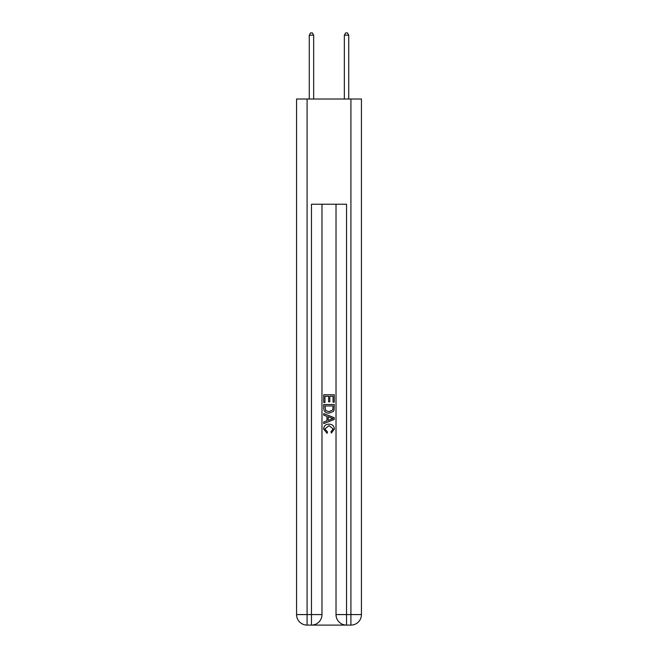 <?xml version="1.0" encoding="UTF-8"?>
<svg xmlns="http://www.w3.org/2000/svg" width="658" height="658" viewBox="0 0 658 658"><rect width="100%" height="100%" fill="white"/><g stroke="black" fill="none" stroke-linecap="round" stroke-linejoin="round"><path stroke-width="0.99" d="M312.254 625.1L345.746 625.1M307.08 99.013L307.08 614.58L296.561 614.58L296.561 99.013L361.439 99.013L361.439 614.58L350.92 614.58L350.92 99.013M346.536 625.1L346.536 614.58L336.016 614.58A10.52 10.52 0 0 0 346.536 625.1L350.92 625.1L350.92 614.58L346.536 614.58L346.536 204.227L311.464 204.227L311.464 614.58L307.08 614.58L307.08 625.1L311.464 625.1A10.52 10.52 0 0 0 321.984 614.58L311.464 614.58L311.464 625.1M321.984 204.227L321.984 614.58M336.016 614.58L336.016 204.227M350.92 625.1A10.52 10.52 0 0 0 361.439 614.58M296.561 614.58A10.52 10.52 0 0 0 307.08 625.1M323.736 402.457L323.736 394.767L334.264 394.767L334.264 402.186L333.047 402.186L333.047 396.248L329.806 396.248L329.806 401.783L328.597 401.783L328.597 396.248L324.953 396.248L324.953 402.457L323.736 402.457M323.736 408.248L323.736 404.481L334.264 404.481L334.108 409.934L333.359 411.464L329.058 413.117C325.694 413.125 323.917 411.505 323.736 408.248M324.953 405.961L325.694 410.617L329.082 411.628L332.833 409.835L333.047 405.961L324.953 405.961M323.736 415.14L323.736 413.561L334.264 417.74L334.264 419.417L323.736 423.587L323.736 422.017L326.977 420.816L326.977 416.333L323.736 415.14M331.106 417.855L328.194 416.777L328.194 420.372L333.047 418.578L331.106 417.855M324.822 428.909L327.454 431.862L327.108 433.351L323.604 429.049C323.884 425.816 325.71 424.196 329.074 424.171C332.315 424.245 334.083 425.858 334.396 429.024L331.336 433.079L331.015 431.59L333.178 428.95L329.082 425.66L324.822 428.909M313.652 99.013L313.652 35.178L309.268 35.178L309.268 99.013M309.268 35.178L310.584 32.9L312.344 32.9L313.652 35.178M348.732 99.013L348.732 35.178L344.348 35.178L344.348 99.013M344.348 35.178L345.656 32.9L347.416 32.9L348.732 35.178"/></g></svg>
